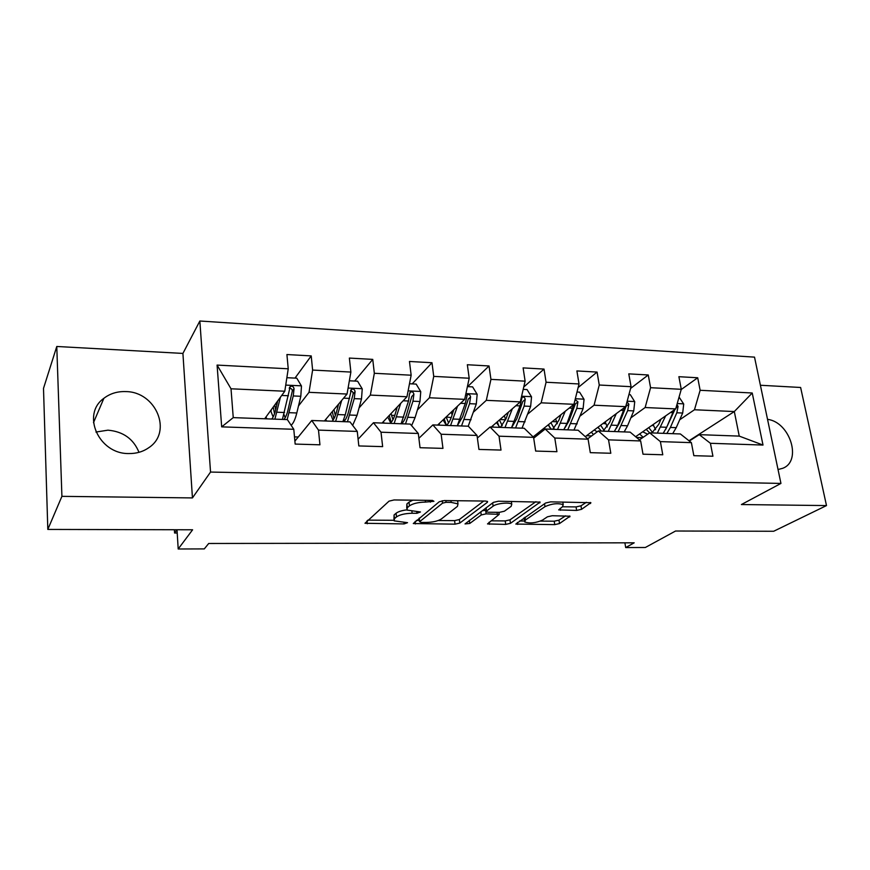 <?xml version="1.0" encoding="UTF-8"?>
<svg xmlns="http://www.w3.org/2000/svg" width="870" height="870" viewBox="0 0 870 870"><rect width="100%" height="100%" fill="white"/><g stroke="black" fill="none" stroke-linecap="round" stroke-linejoin="round"><path stroke-width="1.3" d="M433.934 501.305L432.477 500.413L394.099 499.945L389.031 501.153L364.987 523.283L404.093 523.925L407.53 522.674L394.153 520.858L394.48 518.629L396.513 516.9C399.841 514.649 405.05 513.43 412.13 513.256L416.937 513.289L420.471 511.973L406.953 510.07L407.312 507.688L409.444 505.872C412.913 503.512 418.263 502.251 425.495 502.088L433.934 501.305M125.661 391.587C117.33 391.315 110.066 393.555 103.878 398.308C81.084 414.381 98.81 454.162 128.825 453.553C136.362 453.672 142.995 451.726 148.737 447.724C172.945 432.085 156.024 391.587 125.661 391.587M95.928 432.042L107.956 430.171C123.159 431.52 133.501 438.904 138.993 452.324M576.625 510.429L581.551 509.331L590.882 502.708L550.656 501.859L545.631 503.001L515.823 524.066L554.745 524.621L559.497 523.566L570.024 516.214L552.287 515.725L547.437 516.813L542.456 520.129C535.692 523.044 529.776 523.653 524.74 521.978L525.426 520.032L544.979 506.655C551.939 503.578 558.018 502.925 563.227 504.687L562.401 506.84L558.692 509.896L576.625 510.429L576.071 506.916L580.986 505.807L586.38 502.294M61.911 496.346L192.444 497.923L182.917 353.427L56.778 346.478L61.911 496.346L47.817 529.428L192.607 529.786L178.198 548.992L204.298 548.905L208.702 543.478L634.197 542.815L625.693 547.567L645.322 547.502L675.566 531.015L773.669 531.265L826.5 505.579L800.617 387.476L760.402 385.258M192.444 497.923L210.54 472.062L780.945 483.426L741.403 504.546L826.5 505.579M487.374 502.316L487.581 501.512L485.536 501.066L444.298 500.565L439.252 501.751L413.283 523.533L455.043 524.164L459.806 523.077L487.374 502.316L487.233 501.316M498.412 501.218L540.118 502.12L510.472 523.327L505.709 524.392L487.504 523.925L499.217 514.344L486.123 513.844L481.24 514.964L469.767 523.457L465.026 523.925L493.366 502.381L498.412 501.218M47.817 529.428L43.5 388.39L56.778 346.478M210.54 472.062L199.85 321.008L754.518 357.135L780.945 483.426M681.221 389.521L697.707 377.765L678.894 376.699L681.275 389.303L650.575 387.705L648.259 374.97L628.782 373.872L631.054 386.682L599.256 385.019L597.07 372.077L576.897 370.935L579.029 383.964L546.077 382.245L544.022 369.076L523.109 367.89L525.11 381.158L490.941 379.374L489.038 365.965L467.342 364.737L469.191 378.232L433.728 376.384L431.988 362.736L409.465 361.463L411.151 375.209L374.328 373.284L372.751 359.386L349.37 358.07L350.871 372.066L312.613 370.065L311.221 355.906L286.915 354.536L288.231 368.793L217.087 365.085L221.676 426.865L233.247 417.622L287.361 419.601L293.788 429.291L295.158 444.081L319.942 444.809L318.496 430.117L311.743 420.493L350.001 421.896L357.265 431.422L358.821 445.94L382.648 446.625L381.017 432.216L373.458 422.744L410.27 424.092L418.296 433.467L420.036 447.713L442.96 448.376L441.144 434.239L432.847 424.919L468.31 426.213L477.021 435.446L478.946 449.431L501.011 450.073L499.032 436.185L490.06 427.007L524.218 428.257L533.582 437.349L535.659 451.073L556.92 451.693L554.788 438.056L545.196 429.019L578.137 430.226L588.098 439.176L590.306 452.661L610.805 453.259L608.532 439.861L598.364 430.965L630.163 432.129L640.657 440.949L643.006 454.194L662.777 454.771L660.384 441.612L649.683 432.836L680.383 433.956L691.378 442.645L693.847 455.673L712.932 456.228L710.42 443.287L699.241 434.652L739.25 436.109L734.313 411.553L694.467 409.759L679.731 419.742M697.707 377.765L700.132 390.282L752.235 393.001L763.012 445.059L710.42 443.287M691.378 442.645L660.384 441.612M640.657 440.949L608.532 439.861M588.098 439.176L554.788 438.056M533.582 437.349L499.032 436.185M477.021 435.446L441.144 434.239M418.296 433.467L381.017 432.216M357.265 431.422L318.496 430.117M293.788 429.291L221.676 426.865M630.859 417.85L645.138 407.53L675.696 408.911L635.622 436.718M639.406 439.894L649.683 432.836M675.696 408.911L681.275 389.303M645.138 407.53L650.575 387.705M580.279 415.914L594.069 405.213L625.704 406.649L585.282 436.642M587.696 438.817L598.364 430.965M625.704 406.649L631.054 386.682M594.069 405.213L599.256 385.019M527.916 413.935L541.162 402.821L573.939 404.311L533.136 436.903M533.712 438.165L545.196 429.019M573.939 404.311L579.029 383.964M541.162 402.821L546.077 382.245M473.661 411.934L486.308 400.341L520.293 401.875L491.267 427.05M477.38 438.023L490.06 427.007M520.293 401.875L525.11 381.158M486.308 400.341L490.941 379.374M417.415 409.922L429.421 397.775L464.678 399.363L437.621 425.093M418.883 438.306L432.847 424.919M464.678 399.363L469.191 378.232M429.421 397.775L433.728 376.384M359.06 407.91L370.359 395.1L406.964 396.753L382.039 423.059M358.103 439.23L373.458 422.744M406.964 396.753L411.151 375.209M370.359 395.1L374.328 373.284M298.475 405.964L309.024 392.326L347.043 394.045L324.434 420.96M298.258 437.001L294.495 436.881M294.887 441.133L311.743 420.493M347.043 394.045L350.871 372.066M309.024 392.326L312.613 370.065M217.087 365.085L231.018 388.792L284.794 391.228L264.676 418.774M284.794 391.228L288.231 368.793M182.917 353.427L199.85 321.008M624.899 542.826L625.693 547.567M177.012 529.754L178.198 548.992M231.018 388.792L233.247 417.622M688.996 440.764L734.313 411.553L752.235 393.001M689.334 441.025L699.241 434.652M763.012 445.059L739.25 436.109M694.467 409.759L700.132 390.282M294.995 378.102L311.221 355.906M354.666 381.049L372.751 359.386M412.184 383.887L431.988 362.736M467.658 386.639L489.038 365.965M523.751 387.019L544.022 369.076M578.137 387.552L597.07 372.077M536.779 433.999L538.856 434.076M630.587 388.422L648.259 374.97M586.521 435.729L591.654 435.903M636.514 437.469L642.636 437.675M778.041 469.528L782.706 468.299C802.368 461.111 789.982 421.983 767.536 419.362M412.837 500.174L408.998 502.131L409.444 505.872M406.747 508.297L406.877 503.958L408.998 502.131M406.747 509.863C401.679 510.538 398.134 511.669 396.089 513.235L396.513 516.9M393.958 519.183L394.066 514.975L396.089 513.235M367.825 520.129L393.74 520.282M438.219 520.532L454.586 520.63L459.349 519.531L483.698 501.044M416.393 520.401L419.405 520.423M446.06 502.327L442.547 503.154L419.699 521.641L421.113 522.435L426.039 522.457C432.858 522.283 437.991 521.108 441.427 518.922L457.446 506.362L457.99 503.871L451.16 502.381L446.06 502.327L445.842 500.576M419.155 518.15L419.568 521.772M457.729 501.881L457.914 500.728M535.92 501.675L509.972 519.847L510.472 523.327M491.017 520.836L505.22 520.912L509.972 519.847M486.091 510.266L482.165 510.744M511.136 506.362L511.777 504.23C509.809 501.99 496.509 503.36 493.116 506.166L486.515 511.049L486.308 511.81L488.309 512.234L499.478 512.332L504.382 511.212L511.136 506.362M485.721 508.091L486.243 511.332M562.498 506.775L576.071 506.916M523.914 517.954L524.567 520.847M540.477 521.119L554.223 521.195L558.964 520.14L565.598 515.823M519.488 520.999L524.479 521.021M277.682 400.972L275.812 409.161C274.702 413.892 273.354 417.176 271.744 419.035M266.97 418.861L265.916 417.089M280.444 397.177L274.898 419.144M286.861 377.7L296.79 378.189L301.488 386.041L300.803 396.285L296.8 412.978C295.267 419.199 293.386 423.298 291.146 425.299M285.197 417.687L284.012 414.62M287.154 419.59L293.255 395.948L294.049 388.76C293.538 386.508 292.266 385.758 290.232 386.53L282.424 419.427M270.657 410.586L273.115 417.002M274.528 413.696L273.245 407.04M271.233 410.607L271.114 409.966M274.735 405.007L275.659 409.781M289.253 388.39C291.2 388.183 292.211 389.086 292.309 391.108L288.079 409.65C286.948 414.359 285.567 417.633 283.914 419.481M176.915 529.754L174.576 533.016L177.219 533.016M174.381 529.743L174.576 533.016M338.571 404.126L336.636 411.564C335.407 416.208 333.884 419.427 332.079 421.232M326.696 421.036L325.63 419.525M341.682 400.428L335.635 421.363M349.359 380.788L357.592 381.19L362.246 388.901L361.496 398.938L357.048 415.316L352.665 425.387M344.629 420.754L343.813 419.383M347.435 421.798L354.231 398.623L355.101 391.576C354.634 389.412 353.427 388.662 351.48 389.347L345.26 414.859L342.878 421.635M330.48 413.75L332.982 420.188M333.939 418.698L332.296 411.597M333.96 409.607L334.743 413.087L336.19 413.141M350.501 391.141C352.252 391.13 353.133 392.033 353.155 393.871L348.457 412.032C347.195 416.654 345.651 419.862 343.802 421.667M335.385 415.555L334.743 413.087M397.242 407.019L395.241 413.892C393.882 418.437 392.218 421.591 390.228 423.364M384.279 423.146L383.213 421.819M400.668 403.408L394.143 423.505M409.487 383.757L416.164 384.094L420.754 391.652L419.96 401.505L415.099 417.556L411.597 425.647M396.655 409.041L396.339 407.976M405.518 423.918L412.956 401.2L413.902 394.295C413.457 392.196 412.315 391.456 410.466 392.065L409.455 394.088L408.508 401.005L401.124 423.755M387.77 417.013L390.706 422.907M391.206 422.352L389.249 415.458M391.087 413.511L391.543 415.305L394.752 415.436M413.902 394.295L411.771 396.524L406.627 414.337C405.257 418.861 403.549 422.015 401.527 423.777M392.979 419.644L391.543 415.305M453.792 409.716L451.726 416.132C450.268 420.58 448.452 423.679 446.299 425.408M439.828 425.169L438.763 423.994M457.5 406.181L450.562 425.56M467.397 386.617L472.606 386.878L477.162 394.306L476.303 403.984L468.212 426.213M452.117 414.925L451.312 412.075M461.535 425.963L469.55 403.691L470.572 396.905C470.148 394.882 469.06 394.143 467.288 394.686L465.276 403.495L457.294 425.811M443.058 419.916L446.386 425.343M446.419 425.31L444.211 418.818M446.212 416.926L451.204 417.643M470.572 396.905L468.267 399.091L462.709 416.567L457.37 425.68M448.561 422.918L446.353 417.459M508.341 412.249L506.231 418.285L500.402 427.387M493.464 427.126L492.398 426.072M512.321 408.791L504.981 427.551M523.196 389.379L527.046 389.564L531.548 396.861L530.646 406.366L522.022 428.171M505.644 419.84L504.361 415.697M515.573 427.942L524.131 406.083L525.219 399.428C524.817 397.459 523.773 396.731 522.087 397.22L520.01 405.898L511.484 427.79M496.465 422.548L499.869 427.366M499.054 426.594L497.292 421.83M525.219 399.428L522.75 401.559L516.823 418.709L512.038 426.865M502.218 425.702L499.434 419.971M560.998 414.642L558.834 420.373L552.657 429.291M545.262 429.019L544.207 428.062M565.228 411.271L557.518 429.475M542.217 431.389L541.423 430.28M577.006 392.033L579.583 392.163L584.042 399.33L583.096 408.672L573.972 430.074M557.311 423.744L555.625 418.938M573.765 404.441L566.99 423.429L563.793 429.704M548.078 424.973L551.449 429.247M548.578 424.571L549.764 427.583M567.74 429.845L576.81 408.389L577.952 401.853L575.124 399.591M577.952 401.853L575.331 403.941L569.067 420.775L564.945 427.844M554.049 428.181L550.884 422.733M611.849 416.926L609.642 422.385L603.127 431.139M597.157 431.857L594.286 429.965M616.308 413.62L608.271 431.324M593.471 434.576L591.339 432.151M628.934 394.599L630.315 394.675L634.73 401.722L633.751 410.89L627.564 425.778L624.171 431.901M607.271 426.942L605.172 421.885M624.714 407.388L617.689 425.397L614.329 431.542M597.973 427.235L601.311 431.074M598.179 427.072L598.712 428.377M618.146 431.683L627.672 410.629L628.869 404.202L626.976 401.886M628.869 404.202L626.117 406.246L619.527 422.776L616.167 428.627M604.139 430.433L600.626 425.256M661.004 419.112L658.742 424.321L651.934 432.923M647.226 433.967L642.712 431.803M665.659 415.871L657.318 433.119M643.191 437.295L639.602 433.956M679.068 397.079L683.711 404.028L682.689 413.043L676.229 427.659L672.684 433.673M655.588 429.693L653.109 424.582M673.902 410.151L666.692 427.29L663.179 433.336M646.225 429.356L649.618 432.879M666.866 433.467L670.389 427.431L676.816 412.782L678.067 406.475L676.958 404.474M674.946 409.433L665.789 429.182M652.576 432.52L648.759 427.605M425.289 500.326L425.495 502.088M406.877 503.958L407.312 507.688M416.741 511.625L416.937 513.289M411.923 511.506L412.13 513.256M394.066 514.975L394.48 518.629M403.919 522.348L404.093 523.925M366.988 520.88L367.292 523.762M430.182 500.391L430.4 502.142M459.349 519.531L459.806 523.077M454.586 520.63L455.043 524.164M415.142 521.434L415.436 523.979M442.232 500.718L442.547 503.154M419.275 518.063L419.699 521.641M450.943 500.641L451.16 502.381M539.683 501.892L539.835 502.936M505.22 520.912L505.709 524.392M489.147 522.185L489.44 524.316M497.031 512.31L497.259 513.931M485.634 510.255L486.123 513.844M480.805 511.756L481.24 514.964M469.343 520.303L469.767 523.457M492.67 502.914L493.116 506.166M486.08 507.83L486.515 511.049M560.193 508.308L560.497 510.277M544.544 503.752L544.979 506.655M525.012 517.193L525.426 520.032M569.556 515.986L569.709 516.976M558.964 520.14L559.497 523.566M554.223 521.195L554.745 524.621M517.4 522.446L517.683 524.447M590.36 502.469L590.523 503.534M580.986 505.807L581.551 509.331M301.368 385.834L285.73 385.105M284.544 412.51L276.997 412.217M275.355 404.158L276.932 404.224M296.8 412.978L289.297 412.695M288.459 395.741L281.717 395.448M300.803 396.285L293.255 395.948M292.309 391.108L294.049 388.76M362.127 388.705L348.098 388.042M345.26 414.859L337.984 414.577M336.44 406.671L337.897 406.725M357.048 415.316L349.827 415.033M349.62 398.427L343.596 398.155M361.496 398.938L354.231 398.623M353.155 393.871L355.101 391.576M420.645 391.456L408.106 390.869M403.734 417.121L396.731 416.85M395.274 409.085L396.622 409.139M415.099 417.556L408.15 417.285M408.508 401.005L403.158 400.776M419.96 401.505L412.956 401.2M477.043 394.121L465.907 393.588M460.11 419.296L453.357 419.035M471.072 419.721L464.362 419.46M465.276 403.495L460.545 403.288M476.303 403.984L469.55 403.691M531.439 396.676L521.608 396.22M514.496 421.406L507.971 421.145M499.924 419.547L505.622 419.775M525.078 421.809L518.596 421.558M520.01 405.898L515.866 405.714M530.646 406.366L524.131 406.083M583.933 399.156L575.331 398.754M566.99 423.429L560.693 423.19M552.298 421.591L556.561 421.765M577.201 423.831L570.948 423.581M572.819 408.215L569.241 408.063M583.096 408.672L576.81 408.389M634.621 401.548L627.172 401.19M617.689 425.397L611.61 425.158M602.899 423.57L605.824 423.69M627.564 425.778L621.517 425.539M623.823 410.455L620.756 410.325M633.751 410.89L627.672 410.629M683.602 403.854L677.219 403.549M666.692 427.29L660.808 427.061M651.804 425.484L653.479 425.55M676.229 427.659L670.389 427.431M673.097 412.619L670.509 412.51M682.689 413.043L676.816 412.782M675.979 407.932L678.067 406.475M93.481 422.679L103.878 398.308M457.576 500.718L457.99 503.871M498.934 512.332L499.217 514.344M511.364 501.381L511.777 504.23M562.803 502.012L563.227 504.687M289.395 387.672L290.232 386.53M350.719 390.249L351.48 389.347M409.781 392.783L410.466 392.065M466.69 395.263L467.288 394.686"/></g></svg>
